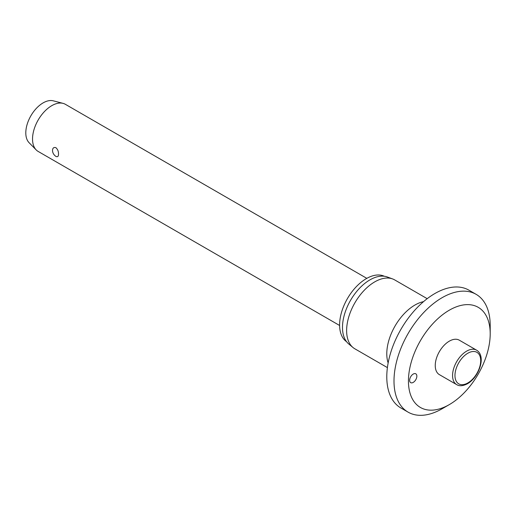 <?xml version="1.0" encoding="UTF-8"?>
<svg xmlns="http://www.w3.org/2000/svg" width="516" height="516" viewBox="0 0 516 516"><rect width="100%" height="100%" fill="white"/><g stroke="black" fill="none" stroke-linecap="round" stroke-linejoin="round"><path stroke-width="0.77" d="M490.2 333.794A57.818 33.385 120 0 0 449.313 310.187A57.818 33.385 120 0 0 408.433 381.002A57.818 33.385 120 0 0 449.313 404.608A57.818 33.385 120 0 0 490.2 333.794L490.2 325.461A68.022 39.274 120 0 0 476.113 294.326A68.022 39.274 120 0 0 423.694 312.548A68.022 39.274 120 0 0 393.998 381.002A68.022 39.274 120 0 0 408.092 412.142A68.022 39.274 120 0 0 442.102 408.775L449.313 404.608M476.113 294.326L468.896 290.16A68.022 39.274 120 0 0 416.477 308.381A68.022 39.274 120 0 0 386.787 376.835A68.022 39.274 120 0 0 400.874 407.975L408.092 412.142M427.196 298.68L394.656 279.891A39.797 22.975 120 0 0 392.579 278.924A39.797 22.975 120 0 0 362.716 291.946A39.797 22.975 120 0 0 346.623 330.601A39.797 22.975 120 0 0 352.989 347.507A39.797 22.975 120 0 0 354.866 348.816L387.406 367.605M392.579 278.924L387.342 276.995A38.835 22.42 120 0 0 358.194 289.708A38.835 22.42 120 0 0 342.489 327.434A38.835 22.42 120 0 0 348.7 343.933L352.989 347.507M384.323 276.26A37.816 21.833 120 0 0 355.524 287.509A37.816 21.833 120 0 0 339.605 324.932A37.816 21.833 120 0 0 346.552 341.682M416.851 376.145A5.102 2.948 -60 0 1 414.619 381.279A5.102 2.948 -60 0 1 410.691 382.646A5.102 2.948 -60 0 1 409.633 380.311A5.102 2.948 -60 0 1 411.858 375.177A5.102 2.948 -60 0 1 415.793 373.81A5.102 2.948 -60 0 1 416.851 376.145M456.686 384.626L439.368 374.629A19.898 11.487 -60 0 1 435.246 365.522A19.898 11.487 -60 0 1 443.934 345.501A19.898 11.487 -60 0 1 459.266 340.167L476.578 350.164A19.898 11.487 120 0 0 466.632 351.151A19.898 11.487 120 0 0 452.564 375.519A19.898 11.487 120 0 0 456.686 384.626C459.401 386.342 463 386.045 467.483 383.723C478.88 377.415 486.633 356.13 476.578 350.164M366.818 278.35L65.377 104.316A27.206 15.712 120 0 0 63.075 103.374A27.206 15.712 120 0 0 43.034 113.133A27.206 15.712 120 0 0 32.534 138.991A27.206 15.712 120 0 0 36.197 149.917A27.206 15.712 120 0 0 38.171 151.446L339.605 325.48M58.508 153.981C58.572 156.361 57.695 157.167 55.876 156.4C53.767 154.897 52.638 152.936 52.497 150.511C52.638 148.015 53.767 147.066 55.876 147.66C57.695 149.33 58.572 151.44 58.508 153.981M63.075 103.374L53.283 100.826A24.491 14.138 120 0 0 35.249 109.611A24.491 14.138 120 0 0 25.8 132.876A24.491 14.138 120 0 0 29.102 142.713L36.197 149.917M423.552 301.634A39.797 22.975 120 0 0 386.787 353.789A39.797 22.975 120 0 0 388.142 362.967M454.97 375.519A18.195 10.507 120 0 0 467.831 382.949A18.195 10.507 120 0 0 480.699 360.665A18.195 10.507 120 0 0 467.831 353.234A18.195 10.507 120 0 0 454.97 375.519"/></g></svg>
